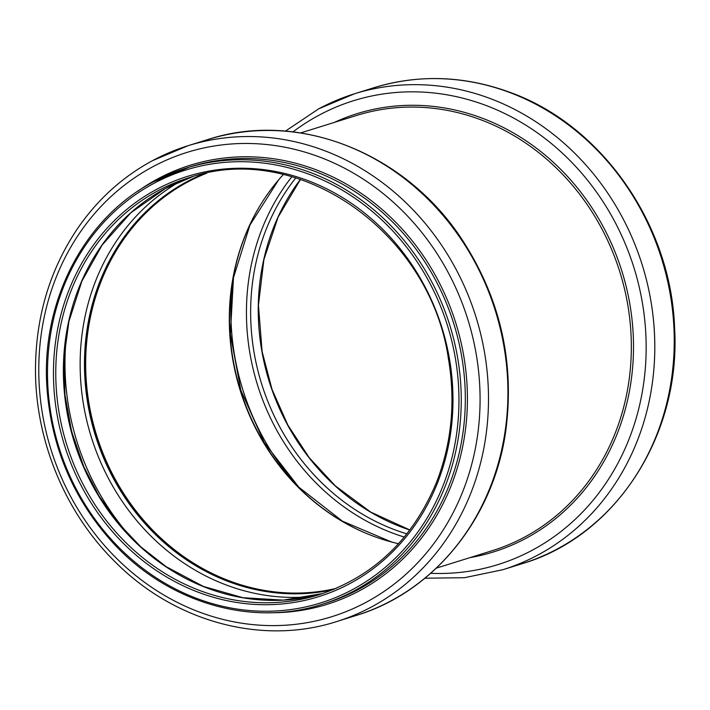 <?xml version="1.0" encoding="UTF-8"?>
<svg xmlns="http://www.w3.org/2000/svg" width="710" height="710" viewBox="0 0 710 710"><rect width="100%" height="100%" fill="white"/><g stroke="black" fill="none" stroke-linecap="round" stroke-linejoin="round"><path stroke-width="1.06" d="M398.505 543.709A217.881 195.64 72.7 0 1 240.246 390.536A217.881 195.64 72.7 0 1 283.334 174.545M333.496 589.513A218.405 196.111 72.7 0 1 99.409 445.152A218.405 196.111 72.7 0 1 187.218 181.671A218.405 196.111 72.7 0 1 203.814 173.826M336.247 588.359A217.881 195.64 72.7 0 1 100.403 446.528A217.881 195.64 72.7 0 1 187.449 182.133A217.881 195.64 72.7 0 1 206.725 173.213M364.319 532.544A218.405 196.111 72.7 0 1 261.555 203.158M293.292 481.407A237.681 213.417 72.7 0 1 232.205 285.615M404.283 537.053A221.449 198.844 72.7 0 1 291.872 176.728M406.874 533.867A218.405 196.111 72.7 0 1 295.813 177.873M409.847 530.033A218.405 196.111 72.7 0 1 300.436 179.346M373.833 87.756A249.254 223.81 72.7 0 1 661.72 259.043A249.254 223.81 72.7 0 1 522.294 563.642C615.96 536.192 681.192 434.724 674.589 327.745C671.083 224.83 602.044 125.581 510.712 92.619C464.739 75.65 419.113 74.035 373.833 87.756L354.397 93.818A249.254 223.81 72.7 0 1 642.284 265.105A249.254 223.81 72.7 0 1 502.866 569.704L522.294 563.642M318.897 108.745A249.254 223.81 72.7 0 1 354.397 93.818L318.666 108.843L285.447 131.128M292.973 131.882A242.927 218.13 72.7 0 1 318.781 115.322A242.927 218.13 72.7 0 1 638.503 284.053A242.927 218.13 72.7 0 1 430.695 573.316M334.295 122.422A229.516 206.086 72.7 0 1 621.978 271.442A229.516 206.086 72.7 0 1 470.055 557.607M300.605 132.93L356.624 115.455A227.937 204.666 72.7 0 1 619.892 272.09A227.937 204.666 72.7 0 1 492.394 550.64L436.375 568.115M333.141 589.664A218.405 196.111 72.7 0 1 98.752 445.587A218.405 196.111 72.7 0 1 186.49 181.902A218.405 196.111 72.7 0 1 203.442 173.906M310.101 596.657A221.564 198.951 72.7 0 1 91.27 437.005A221.564 198.951 72.7 0 1 180.509 181.254M131.953 538.322A237.619 213.364 72.7 0 1 67.13 330.523M85.59 470.703A239.199 214.784 72.7 0 1 67.45 412.581M165.403 188.478A218.405 196.111 72.7 0 1 192.721 176.621L165.519 188.434L130.773 212.84L102.054 245.163L81.828 281.275L68.888 321.568L64.033 357.751L64.929 394.698L71.577 431.343L83.762 466.594L99.098 496.166L118.242 523.092L140.731 546.762L166.051 566.607L203.273 586.389L242.909 597.722L283.299 600.128L322.784 593.516A218.405 196.111 72.7 0 1 79.822 457.932A218.405 196.111 72.7 0 1 165.403 188.478M157.798 190.848A218.405 196.111 72.7 0 1 188.904 177.766C297.383 139.684 429.532 231.291 448.294 357.902C455.731 401.398 451.808 442.854 436.526 482.267C412.945 538.979 373.771 576.476 318.994 594.749A218.405 196.111 72.7 0 1 73.023 462.37A218.405 196.111 72.7 0 1 157.798 190.848M156.306 189.526A220.135 197.664 72.7 0 1 452.953 403.555A220.135 197.664 72.7 0 1 150.405 566.367A220.135 197.664 72.7 0 1 156.306 189.526M153.404 183.633A226.721 203.575 72.7 0 1 458.926 404.07A226.721 203.575 72.7 0 1 147.334 571.745A226.721 203.575 72.7 0 1 153.404 183.633M153.369 181.858A228.46 205.137 72.7 0 1 185.913 168.163A228.46 205.137 72.7 0 1 449.776 325.162A228.46 205.137 72.7 0 1 321.985 604.343L326.059 603.074A228.46 205.137 72.7 0 0 453.85 323.893A228.46 205.137 72.7 0 0 189.978 166.894L153.316 181.884C84.383 217.89 41.198 300.96 46.869 386.417C50.836 444.904 71.87 495.935 109.988 539.511C164.516 601.601 249.902 627.755 321.985 604.343M137.616 191.345A229.978 206.504 72.7 0 1 157.496 179A229.978 206.504 72.7 0 1 459.414 335.723A229.978 206.504 72.7 0 1 269.081 612.739M152.366 166.983A243.166 218.343 72.7 0 1 480.049 403.413A243.166 218.343 72.7 0 1 145.852 583.247A243.166 218.343 72.7 0 1 152.366 166.983M152.579 160.637A249.254 223.81 72.7 0 1 188.079 145.701A249.254 223.81 72.7 0 1 475.975 316.988A249.254 223.81 72.7 0 1 336.549 621.596L355.976 615.534A249.254 223.81 72.7 0 0 495.403 310.927A249.254 223.81 72.7 0 0 207.515 139.639C297.321 110.041 404.94 152.357 461.713 239.057C500.115 297.845 514.812 361.665 505.813 430.517C493.867 517.963 433.996 592.122 355.976 615.534M391.601 542.014L342.291 521.096L298.821 487.175L264.218 442.561L240.859 390.331L230.377 334.082L233.483 277.708L249.947 225.088L278.631 179.852M409.883 529.979L370.664 512.07L335.226 485.791L309.187 457.639L287.878 425.148L272.01 389.364L262.088 351.45L258.449 305.14L263.88 259.638L278.116 217.074L300.499 179.364M502.866 569.704L464.438 577.709L424.926 578.215M207.515 139.639L188.079 145.701L152.348 160.735C122.013 177.189 96.826 200.176 76.778 229.685C50.011 269.977 36.245 315.63 35.5 366.644C34.541 438.168 64.122 511.209 114.212 560.935C173.71 621.632 261.688 645.772 336.549 621.596"/></g></svg>
